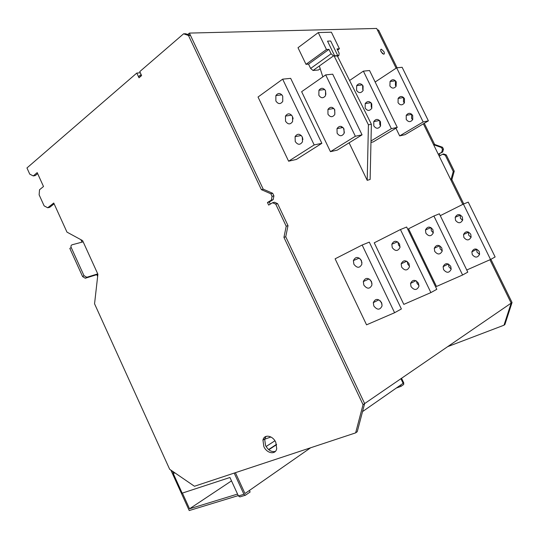 <?xml version="1.0" encoding="UTF-8"?>
<svg xmlns="http://www.w3.org/2000/svg" width="539" height="539" viewBox="0 0 539 539"><rect width="100%" height="100%" fill="white"/><g stroke="black" fill="none" stroke-linecap="round" stroke-linejoin="round"><path stroke-width="0.81" d="M172.48 471.207L173.066 472.508M182.404 493.07L189.546 508.803L237.551 494.068M231.5 480.876L189.546 508.803M276.52 444.358L268.59 449.56M276.595 444.641L268.813 449.748M310.646 447.774L244.982 493.549L235.402 472.69L244.982 493.549L249.416 490.463L250.123 491.999L245.42 495.233L243.931 494.283L234.202 473.087M401.548 378.277L403.738 382.865L403.677 384.482L401.029 386.342L400.464 385.149L403.118 383.303L400.922 378.708L403.118 383.303L362.538 411.594M238.251 495.604L189.229 510.554L170.863 470.102M375.151 82.016L396.664 67.833L423.162 121.949L428.39 120.844L405.032 134.683L399.675 135.902L395.936 128.215M428.39 120.844L402.134 67.294L396.664 67.833M423.162 121.949L399.675 135.902M406.244 119.429L406.217 115.386C408.36 112.597 410.516 112.644 412.699 115.521L412.759 119.49C410.624 122.353 408.454 122.333 406.244 119.429M398.058 102.673L398.126 98.421C400.268 95.787 402.384 95.868 404.459 98.664L404.432 102.834C402.289 105.55 400.16 105.496 398.058 102.673M389.892 85.957L390.061 81.497C392.21 79.031 394.272 79.152 396.239 81.861L396.118 86.247C393.969 88.794 391.893 88.699 389.892 85.957M412.638 119.739L411.58 118.364L411.668 114.167M396.098 86.28L395.383 85.236L395.538 80.843M404.351 102.989L403.468 101.777L403.596 97.471M394.602 312.728L401.38 308.968L369.303 242.132L362.147 245.023L335.11 258.821L366.554 324.828L394.602 312.728L362.147 245.023M360.476 259.104L361.979 262.554M370.347 279.903L371.998 283.319M380.264 300.796L382.043 304.137M353.874 264.238C357.108 268.321 359.789 268.267 361.905 264.097L361.406 260.505C358.192 256.456 355.518 256.483 353.395 260.58L353.874 264.238M373.83 306.004C377.26 310.242 380.008 310.188 382.07 305.849L381.531 302.561C378.115 298.35 375.373 298.377 373.305 302.648L373.83 306.004M363.832 285.084C367.167 289.241 369.882 289.194 371.971 284.929L371.452 281.499C368.137 277.363 365.429 277.39 363.326 281.58L363.832 285.084M258.033 97.027L282.652 79.159L314.176 144.93L321.864 143.313L296.41 159.423L288.608 161.201L258.033 97.027M321.864 143.313L290.683 78.364L282.652 79.159M314.176 144.93L288.608 161.201M295.251 141.548L295.076 136.677C297.346 133.362 299.745 133.463 302.285 136.967L302.5 141.75C300.23 145.159 297.818 145.092 295.251 141.548M285.542 121.221L285.448 116.101C287.725 112.961 290.076 113.096 292.482 116.498L292.616 121.531C290.339 124.758 287.981 124.657 285.542 121.221M275.86 100.961L275.874 95.578C278.151 92.634 280.435 92.802 282.719 96.097L282.759 101.393C280.475 104.431 278.171 104.29 275.86 100.961M302.891 139.588L302.467 137.405M293.088 118.937L292.866 117.509M462.603 274.998L467.791 272.128L439.366 213.801L433.895 216.018L408.542 228.779L436.469 286.472L462.603 274.998L433.895 216.018M430.998 227.606L431.368 230.78L433.302 232.861M439.703 245.791L440.107 248.769L442.236 250.972M448.435 264.043L448.879 266.818L451.19 269.123M425.864 233.158C428.788 236.688 431.267 236.581 433.309 232.848L432.918 229.688C430.014 226.185 427.542 226.265 425.493 229.931L425.864 233.158M443.55 269.601C446.649 273.26 449.189 273.145 451.177 269.244L450.739 266.36C447.66 262.722 445.126 262.816 443.132 266.643L443.55 269.601M434.697 251.349C437.708 254.947 440.215 254.832 442.229 251.012L441.812 247.994C438.82 244.423 436.314 244.511 434.293 248.263L434.697 251.349M430.897 292.589L436.806 289.315L406.662 227.027L400.437 229.547L374.234 242.813L403.819 304.387L430.897 292.589L400.437 229.547M398.004 242.146L398.51 244.969L400.073 246.889M407.248 261.556L407.774 264.164L409.525 266.232M416.532 281.041L417.065 283.426L418.998 285.623M392.257 247.664C395.33 251.45 397.91 251.369 399.992 247.428L399.554 244.066C396.502 240.306 393.928 240.367 391.84 244.234L392.257 247.664M411.014 286.586C414.269 290.514 416.916 290.427 418.938 286.317L418.459 283.244C415.219 279.343 412.578 279.411 410.543 283.447L411.014 286.586M401.622 267.095C404.789 270.949 407.396 270.868 409.451 266.832L408.986 263.625C405.84 259.791 403.239 259.852 401.178 263.814L401.622 267.095M301.638 91.697L325.691 74.887L355.349 136.252L362.053 134.838L337.273 150.118L330.447 151.668L301.638 91.697M362.053 134.838L332.704 74.187L325.691 74.887M355.349 136.252L330.447 151.668M337.118 133.207L337.003 128.646C339.233 125.526 341.558 125.6 343.963 128.868L344.111 133.349C341.881 136.556 339.55 136.508 337.118 133.207M327.968 114.228L327.948 109.43C330.185 106.479 332.455 106.594 334.746 109.767L334.813 114.477C332.57 117.515 330.286 117.428 327.968 114.228M318.852 95.302L318.933 90.269C321.177 87.5 323.387 87.655 325.556 90.727L325.522 95.679C323.279 98.536 321.049 98.415 318.852 95.302M344.367 132.581L343.552 128.161M325.866 94.386L325.482 90.586M334.887 113.082L334.503 109.329M466.754 270.005L490.537 259.502L495.125 256.962L468.243 202.125L463.392 204.086L440.275 215.667M490.537 259.502L463.392 204.086M460.185 214.893L460.407 218.241L462.59 220.35M468.404 231.999L468.681 235.166L471.059 237.376M476.658 249.166L476.988 252.144L479.542 254.435M455.529 220.343C458.312 223.651 460.704 223.537 462.698 219.986L462.341 217.008C459.578 213.72 457.2 213.821 455.199 217.298L455.529 220.343M472.265 254.61C475.216 258.033 477.662 257.898 479.595 254.192L479.198 251.47C476.267 248.068 473.828 248.183 471.881 251.821L472.265 254.61M463.884 237.45C466.754 240.818 469.173 240.69 471.133 237.059L470.756 234.216C467.913 230.867 465.501 230.975 463.527 234.539L463.884 237.45M349.575 80.493L363.38 71.141L391.375 128.653L397.27 127.406L373.197 141.932L370.967 142.437M397.27 127.406L369.552 70.528L363.38 71.141M391.375 128.653L370.994 140.989M373.81 125.897L373.749 121.605C375.939 118.661 378.176 118.721 380.467 121.78L380.568 125.985C378.378 129.016 376.128 128.983 373.81 125.897M365.172 108.09L365.199 103.582C367.396 100.806 369.586 100.901 371.762 103.872L371.775 108.299C369.579 111.162 367.376 111.095 365.172 108.09M356.562 90.343L356.69 85.613C358.886 83.006 361.022 83.141 363.084 86.018L363.003 90.667C360.8 93.368 358.651 93.26 356.562 90.343M380.622 125.856L379.82 124.698L379.685 120.635M363.192 90.282L362.734 89.535L362.646 85.297M371.89 108.049L371.263 107.086L371.155 102.929M396.327 388.033L401.029 386.342M84.003 275.672L71.188 247.462L69.821 248.425L82.608 276.588L85.236 278.232L86.833 277.275L84.003 275.672L82.608 276.588M86.833 277.275L97.748 273.886M71.188 247.462C70.71 246.114 71.007 245.225 72.085 244.794L83.154 241.829M97.882 274.311L85.438 278.185M270.922 436.988L264.622 439.238M264.056 439.44L263.045 439.797M490.888 259.306L512.05 302.514L511.174 303.113L489.944 259.764L511.174 303.113L364.647 403.576L357.242 431.712L355.639 432.871L194.444 486.252L169.664 469.28L94.554 303.794L97.896 274.21L82.602 240.616L66.971 232.12L53.752 203.021L47.701 207.764L49.682 207.333L54.129 203.85M140.308 72.805L136.798 73.061L139.001 77.791L141.602 75.568L139.756 71.62L183.597 33.802L188.461 35.473L261.375 189.654L263.227 189.176L189.391 33.088L376.66 28.446L396.125 68.19L377.516 30.184L378.641 30.15L397.081 67.793M423.371 123.822L462.819 204.375L450.88 179.999L453.252 171.49L445.261 155.198L442.607 154.235L439.191 156.128L438.261 154.221L441.67 152.321L442.445 149.458L441.508 147.545L433.599 144.708L423.371 123.822M261.375 189.654L270.847 193.791L272.074 196.378L271.339 200.158L273.179 199.639L269.291 201.997L270.295 204.113L269.291 201.997L267.452 202.516L268.671 205.089L272.566 202.745L274.398 202.219L277.585 203.621L288.008 225.639L285.737 236.762L364.647 403.576L363.043 404.681L355.639 432.871M189.391 33.088L187.767 34.483M141.103 74.497L138.503 76.727M381.086 51.805L383.674 54.23C384.516 54.062 384.597 53.193 383.916 51.609L381.336 49.184C380.487 49.345 380.406 50.215 381.086 51.805M382.555 53.711L380.729 50.875M377.307 29.753L378.641 30.15M424.267 123.29L434.623 144.439L433.599 144.708M434.623 144.439L442.519 147.268L441.508 147.545M442.519 147.268L443.456 149.182L442.445 149.458M443.456 149.182L442.681 152.038L441.67 152.321M442.681 152.038L438.261 154.221M439.278 153.938L440.1 155.623M445.261 155.198L446.265 154.909L443.617 153.945L442.607 154.235M446.265 154.909L454.242 171.166L453.252 171.49M454.242 171.166L451.871 179.655L450.88 179.999M451.871 179.655L463.769 203.937M511.174 303.113L503.999 325.199L447.693 346.638M512.05 302.514L504.881 324.559L503.999 325.199M173.295 471.766L173.248 473.498L174.973 477.305M174.986 477.52L182.169 493.151L229.944 477.487L238.42 495.961L239.936 496.897M188.461 35.473L190.489 35.412L263.227 189.176L272.687 193.292L273.913 195.873L273.179 199.639M183.597 33.802L185.632 33.748L190.489 35.412M270.847 193.791L272.687 193.292M272.074 196.378L273.913 195.873M271.339 200.158L267.452 202.516M272.566 202.745L275.752 204.153L277.585 203.621M275.752 204.153L286.209 226.225L288.008 225.639M286.209 226.225L283.938 237.382L285.737 236.762L364.647 403.576M283.938 237.382L363.043 404.681M47.701 207.764L44.137 205.871L39.125 194.815L39.529 189.755L43.504 186.507L37.198 172.615L33.263 175.936L35.271 175.579L37.636 173.585M33.263 175.936L29.753 174.144L26.95 167.959L136.798 73.061M140.012 75.426L140.517 76.498M275.348 451.412C271.467 452.255 268.193 450.267 265.538 445.45L264.662 439.049L266.077 436.368M275.8 442.378L276.716 448.657C275.651 455.078 266.792 453.542 263.841 446.548L262.958 440.134C264.076 433.929 272.808 435.371 275.8 442.378M97.64 276.473L96.811 274.647M82.009 242.139L80.897 239.693M266.098 446.514L274.924 440.787M327.537 41.146L330.69 41.011L337.758 55.584L334.645 55.8L327.537 41.146M334.645 55.8L337.32 55.901L334.2 56.117L368.42 124.805L367.207 180.329L349.11 142.815M337.758 55.584L337.32 55.901L371.378 124.226L370.125 179.474L367.207 180.329M341.827 127.723L341.207 126.436M322.834 76.882L319.337 65.987M332.967 108.642L332.63 107.591M371.378 124.226L368.42 124.805M320.213 68.736L318.441 69.989L313.031 70.481L310.619 68.44L308.537 64.121L305.997 64.323L298 47.722L318.266 32.583L326.466 49.507L328.972 49.366L331.108 53.772L333.52 55.881L338.863 55.51L339.132 53.246L337.023 48.901L339.435 48.759L331.397 32.205L318.266 32.583M305.997 64.323L326.466 49.507M308.537 64.121L328.972 49.366M310.619 68.44L331.108 53.772M313.031 70.481L333.52 55.881M337.582 56.42L338.863 55.51M337.596 50.08L339.435 48.759M173.248 473.498L174.939 472.898M182.169 493.151L175.06 477.493M243.931 494.283L238.42 495.961M406.217 115.386L411.56 114.362M398.126 98.421L403.543 97.572M390.061 81.497L395.525 80.823M378.836 299.792L373.305 302.648M369.047 278.899L363.326 281.58M359.264 258.08L353.395 260.58M295.076 136.677L301.261 135.491M285.448 116.101L291.572 115.137M275.874 95.578L281.89 94.837M448.3 263.982L443.132 266.643M439.635 245.757L434.293 248.263M430.978 227.593L425.493 229.931M415.892 280.684L410.543 283.447M406.702 261.22L401.178 263.814M397.519 241.822L391.84 244.234M337.003 128.646L342.993 127.5M327.948 109.43L333.877 108.501M318.933 90.269L324.768 89.548M476.611 249.382L471.881 251.821M468.33 232.282L463.527 234.539M460.084 215.223L455.199 217.298M373.749 121.605L379.544 120.493M365.199 103.582L370.94 102.686M356.69 85.613L362.336 84.913M86.631 277.322L85.236 278.232M380.709 49.615L381.336 49.184M245.42 495.233L239.902 496.904M264.662 439.049L262.958 440.134"/></g></svg>
